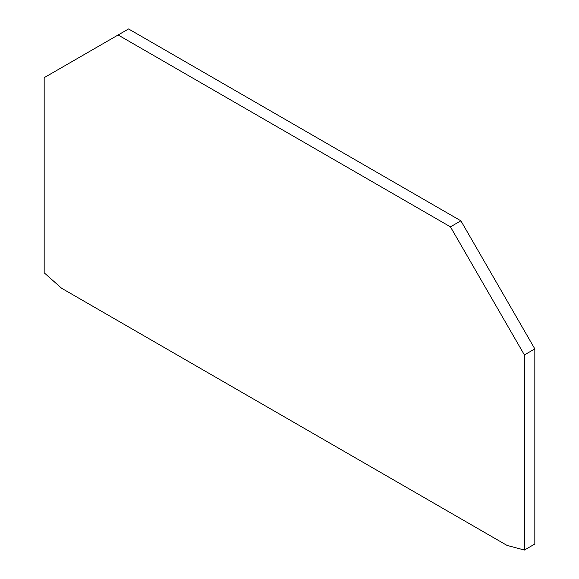 <?xml version="1.0" encoding="UTF-8"?>
<svg xmlns="http://www.w3.org/2000/svg" width="579" height="579" viewBox="0 0 579 579"><rect width="100%" height="100%" fill="white"/><g stroke="black" fill="none" stroke-linecap="round" stroke-linejoin="round"><path stroke-width="0.87" d="M524.393 550.05L534.83 544.021L534.83 348.898L460.884 220.816L128.56 28.95L44.17 77.673L44.17 272.796L61.569 288.226L506.994 545.389L524.393 550.05L524.393 354.927L450.44 226.845L118.116 34.979M450.44 226.845L460.884 220.816M524.393 354.927L534.83 348.898"/></g></svg>
